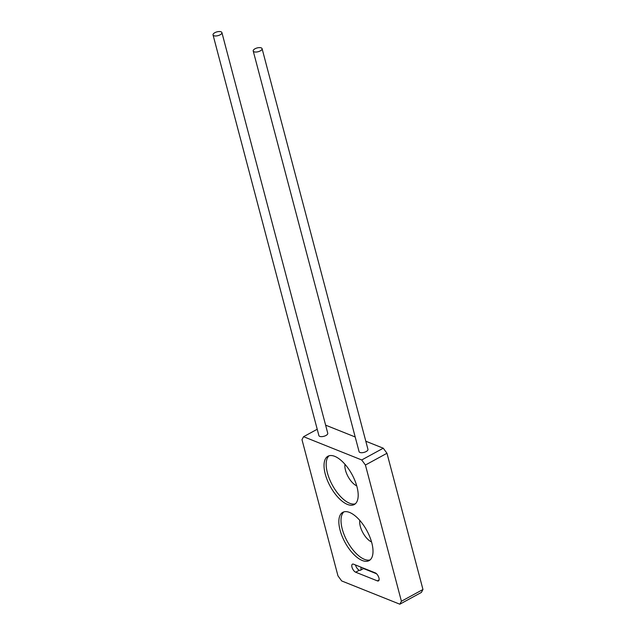 <?xml version="1.0" encoding="UTF-8"?>
<svg xmlns="http://www.w3.org/2000/svg" width="636" height="636" viewBox="0 0 636 636"><rect width="100%" height="100%" fill="white"/><g stroke="black" fill="none" stroke-linecap="round" stroke-linejoin="round"><path stroke-width="0.95" d="M347.463 504.428A27.499 12.402 -118.6 0 0 354.276 504.531A27.499 12.402 -118.6 0 0 354.912 480.593A27.499 12.402 -118.6 0 0 334.759 456.346A27.499 12.402 -118.6 0 0 327.938 456.243A27.499 12.402 -118.6 0 0 327.309 480.172A27.499 12.402 -118.6 0 0 347.463 504.428M329.082 455.774A27.499 12.402 -118.6 0 0 329.981 480.236A27.499 12.402 -118.6 0 0 349.617 503.251A27.499 12.402 -118.6 0 0 355.293 503.823M362.281 560.515A27.499 12.402 -118.6 0 0 369.103 560.618A27.499 12.402 -118.6 0 0 369.731 536.689A27.499 12.402 -118.6 0 0 349.577 512.441A27.499 12.402 -118.6 0 0 342.764 512.338A27.499 12.402 -118.6 0 0 342.128 536.267A27.499 12.402 -118.6 0 0 362.281 560.515M343.901 511.869A27.499 12.402 -118.6 0 0 344.799 536.323A27.499 12.402 -118.6 0 0 364.436 559.338A27.499 12.402 -118.6 0 0 370.112 559.911M363.538 568.56L376.528 573.752M361.717 459.963L303.563 436.701L301.981 439.651L337.97 575.874L341.675 580.938L399.829 604.2L401.411 601.251L365.422 465.027L361.717 459.963L383.27 448.205L365.795 441.217M355.198 436.98L325.616 425.15M317.221 429.252L303.563 436.701M401.411 601.251L422.964 589.493L421.382 592.442L399.829 604.2M422.964 589.493L386.974 453.269L365.422 465.027M355.675 572.209L377.355 580.875A4.587 2.067 -118.6 0 0 378.492 580.899A4.587 2.067 -118.6 0 0 378.595 576.908A4.587 2.067 -118.6 0 0 375.24 572.861L353.56 564.196A4.587 2.067 -118.6 0 0 352.424 564.18A4.587 2.067 -118.6 0 0 352.32 568.163A4.587 2.067 -118.6 0 0 355.675 572.209L359.268 570.246A4.587 2.067 -118.6 0 0 360.405 570.269A4.587 2.067 -118.6 0 0 360.795 567.089M383.27 448.205L386.974 453.269M359.793 520.383A14.207 6.408 -118.6 0 0 371.551 541.944M344.974 464.296A14.207 6.408 -118.6 0 0 356.732 485.848M355.516 564.975A4.587 2.067 -118.6 0 0 359.268 570.246M377.784 575.318A4.587 2.067 -118.6 0 0 378.404 576.462M221.058 31.8A4.587 1.956 -14.8 0 0 215.843 32.229A4.587 1.956 -14.8 0 0 213.036 34.932A4.587 1.956 -14.8 0 0 213.879 35.719A4.587 1.956 -14.8 0 0 219.094 35.29A4.587 1.956 -14.8 0 0 221.9 32.587A4.587 1.956 -14.8 0 0 221.058 31.8M213.036 34.932L318.89 435.588A4.587 1.956 -14.8 0 0 319.733 436.375A4.587 1.956 -14.8 0 0 324.956 435.946A4.587 1.956 -14.8 0 0 327.755 433.251L221.9 32.587M254.058 51.786A4.587 1.956 -14.8 0 0 259.273 51.357A4.587 1.956 -14.8 0 0 262.08 48.662A4.587 1.956 -14.8 0 0 261.237 47.875A4.587 1.956 -14.8 0 0 256.022 48.304A4.587 1.956 -14.8 0 0 253.215 50.999A4.587 1.956 -14.8 0 0 254.058 51.786M253.215 50.999L359.078 451.663A4.587 1.956 -14.8 0 0 359.912 452.45A4.587 1.956 -14.8 0 0 365.136 452.021A4.587 1.956 -14.8 0 0 367.942 449.318L262.08 48.662M379.096 579.929L377.355 580.875M360.405 570.269L363.935 568.346"/></g></svg>
